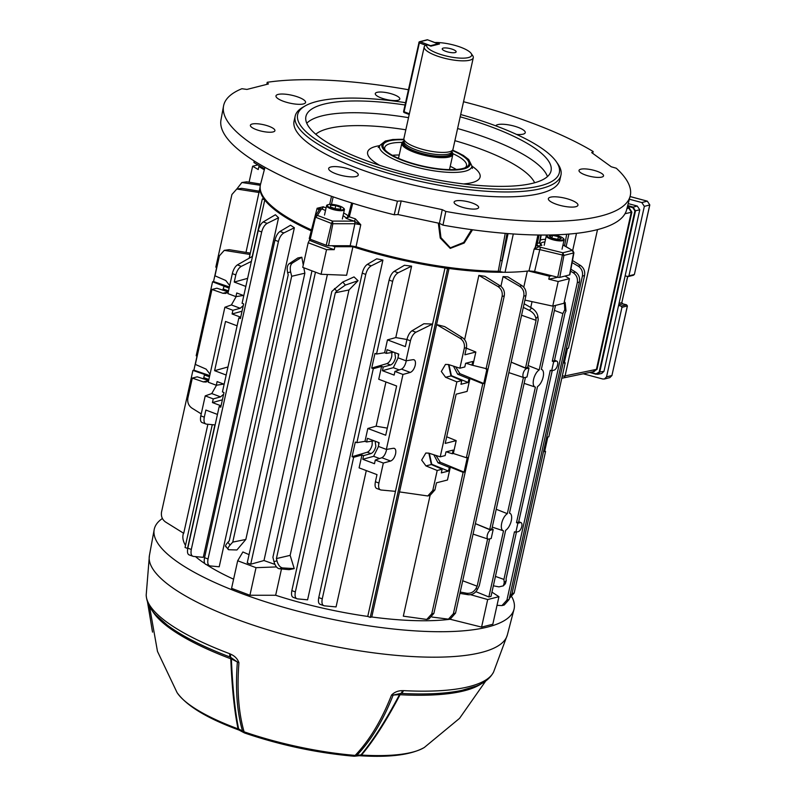 <?xml version="1.0" encoding="UTF-8"?>
<svg xmlns="http://www.w3.org/2000/svg" width="796" height="796" viewBox="0 0 796 796"><rect width="100%" height="100%" fill="white"/><g stroke="black" fill="none" stroke-linecap="round" stroke-linejoin="round"><path stroke-width="1.19" d="M309.684 240.402A174.861 47.024 12.5 0 0 321.644 245.108A174.861 47.024 12.5 0 0 334.23 249.665L326.529 249.655L308.191 242.74L309.962 239.128M515.868 532.226L518.325 531.609A4.786 2.169 110.7 0 0 521.768 526.484A4.786 2.169 110.7 0 0 521.042 522.634A4.786 2.169 110.7 0 0 520.315 522.604L517.868 523.221L515.868 532.226L514.475 531.778L503.918 579.408L495.44 576.413M551.668 370.757L554.115 370.13A4.786 2.169 110.7 0 0 557.568 365.006A4.786 2.169 110.7 0 0 556.842 361.165A4.786 2.169 110.7 0 0 556.115 361.125L553.668 361.752L551.668 370.757L550.275 370.309L516.495 522.664L518.634 522.126L552.225 370.618M475.899 591.697L488.863 596.96L491.003 596.413L505.659 530.305A9.363 4.249 110.7 0 0 511.281 520.783A9.363 4.249 110.7 0 0 509.868 513.261A9.363 4.249 110.7 0 0 509.47 513.141L537.529 386.558A9.363 4.249 110.7 0 0 543.151 377.025A9.363 4.249 110.7 0 0 541.738 369.503A9.363 4.249 110.7 0 0 541.34 369.384L555.518 305.415M377.025 488.525C375.195 488.087 374.657 485.829 375.413 481.739L378.896 483.063L383.334 463.063L390.637 461.043C392.896 460.068 394.547 457.68 395.592 453.879C396.209 450.178 395.503 448.307 393.463 448.277L386.358 449.422L378.329 446.387L379.145 442.715L367.444 438.307L366.628 441.979L364.976 441.352L367.832 428.487L385.722 435.233L396.637 386L378.737 379.254L381.592 366.389L383.244 367.006L390.547 364.986C392.806 364.011 394.458 361.623 395.512 357.822L394.796 352.598M393.721 352.19L386.269 353.364L384.617 352.737L387.473 339.872L405.363 346.618L406.945 339.494C408.03 335.315 409.711 332.4 412 330.768L423.88 323.753L432.546 324.032L395.453 491.351L380.926 489.998C378.846 489.47 378.17 487.152 378.896 483.063M384.617 352.737L376.528 354.041L374.956 353.444L371.712 368.09L386.906 363.613C389.115 362.618 390.736 360.22 391.771 356.419L391.841 352.469M386.358 449.422L402.975 374.458L410.278 372.438C412.537 371.453 414.189 369.065 415.243 365.274C415.86 361.563 415.144 359.692 413.114 359.663L406 360.807L410.438 340.817L406.945 339.494L395.781 337.574L411.612 266.143L398.1 272.799C395.562 274.341 393.741 277.207 392.637 281.376L389.144 280.063C390.229 275.874 391.911 272.968 394.199 271.337L404.467 265.267L411.612 266.143M414.029 359.742L413.114 359.663M398.149 357.842L393.294 367.682L382.428 370.687L394.129 375.095L394.945 371.424L401.473 369.115C403.502 368.05 405.025 365.613 406.05 361.802L406.239 360.767M366.628 441.979L374.07 440.805M375.155 441.213L375.861 446.437C374.816 450.238 373.165 452.625 370.906 453.601L363.603 455.62L362.787 459.292L374.488 463.71L375.304 460.038L383.334 463.063M364.976 441.352L356.887 442.656L355.315 442.059L352.071 456.705L367.264 452.228C369.463 451.233 371.085 448.835 372.13 445.034L372.19 441.084M394.378 448.357L393.463 448.277M386.587 449.382L386.408 450.417C385.383 454.227 383.851 456.665 381.831 457.72L375.304 460.038M207.885 424.258L183.717 533.31L165.469 521.957C162.215 519.559 160.901 516.236 161.538 511.987L192.93 370.409L205.418 374.747L204.403 375.006L203.806 377.702L208.87 379.453M259.267 192.532L236.78 189.02L241.685 188.334L259.257 191.189L245.994 252.402M250.004 254.451L224.263 250.362L229.168 249.675L249.506 252.979L250.183 253.645M183.418 533.131L183.12 534.494A154.971 41.671 12.5 0 0 185.498 545.439M243.377 295.465L235.934 296.639L227.905 293.605L232.333 273.615C233.417 269.436 235.099 266.521 237.387 264.889L252.501 256.322M275.396 214.751L278.56 217.766L267.138 223.387C264.6 224.93 262.78 227.795 261.685 231.974L258.193 230.651C259.267 226.472 260.959 223.557 263.247 221.925L275.396 214.751M189.418 554.941C187.587 554.504 187.05 552.245 187.806 548.155L191.299 549.469C190.562 553.568 191.239 555.877 193.319 556.404L203.279 557.339L278.56 217.766M304.868 273.177L291.684 276.282L232.75 542.116L230.104 545.031C227.656 547.887 227.238 549.459 228.86 549.737L236.909 549.966L245.835 539.449L304.868 273.177L303.803 267.755M291.684 276.282L290.639 271.973L287.645 272.69C286.769 268.371 287.227 265.416 289.028 263.824L297.803 257.974L301.813 257.217L303.266 264.969M290.54 225.218L294.371 227.756L219.208 566.782L210.064 565.926C207.985 565.399 207.308 563.09 208.045 558.991L278.431 241.496L274.938 240.173C276.023 235.994 277.704 233.079 279.993 231.447L290.54 225.218M264.769 200.025L252.342 256.053M214.91 424.915L187.528 548.434A154.971 41.671 12.5 0 0 187.697 548.653M195.508 556.613A154.971 41.671 12.5 0 0 204.801 563.558M206.453 564.643A154.971 41.671 12.5 0 0 233.606 579.19M249.058 554.653L242.889 551.966L237.686 560.762L231.576 588.334L249.914 595.249L275.655 595.269L281.486 568.951M464.088 472.108L467.342 457.461L466.376 457.71L453.342 453.501L456.198 440.636L445.223 443.412L456.138 394.189L467.113 391.403L469.958 378.538L482.774 383.742L483.739 383.493L486.983 368.846L471.978 365.145L472.784 361.474L465.62 363.294L464.804 366.966L459.879 368.21L464.307 348.22C464.934 343.981 463.541 340.678 460.138 338.32L436.626 324.589L399.532 491.918L427.78 495.968L432.775 490.465L437.203 470.476L442.128 469.222L441.312 472.904L448.486 471.083L449.302 467.411L450.317 467.152L463.133 472.356L464.088 472.108L440.278 462.267L435.989 455.461M436.626 324.589L444.685 326.609L462.526 337.713C465.779 340.111 467.083 343.434 466.446 347.683L464.307 348.22M486.018 369.095L502.127 296.43C502.754 292.192 501.361 288.888 497.958 286.53L478.874 275.386L464.625 339.633M478.874 275.386L484.933 276.331L500.346 285.923C503.599 288.321 504.913 291.644 504.266 295.893L502.127 296.43M430.099 495.381L403.323 616.164L426.746 619.437L431.74 613.935L463.133 472.356M500.903 286.311L503.062 276.6L507.858 276.859L522.007 285.655C525.26 288.053 526.564 291.376 525.927 295.624L523.788 296.162C524.415 291.923 523.022 288.62 519.619 286.262L503.062 276.6M449.024 268.481L371.762 616.98A154.971 41.671 12.5 0 0 450.158 619.258L481.58 627.099L492.814 624.253L498.933 596.682L491.958 592.134M450.277 618.691L450.158 619.258M532.046 301.644L530.753 307.485M523.778 287.167L527.34 271.088M528.415 270.958L549.439 276.212A174.861 47.024 12.5 0 0 551.817 275.764M524.942 300.102L552.732 306.122L558.195 281.505L548.782 279.167L549.439 276.212M565.041 276.053L569.429 278.66L558.195 281.505M552.732 306.122L563.976 303.276L569.429 278.66M332.061 245.725A174.861 47.024 12.5 0 0 334.887 246.71L352.777 246.72M334.887 246.71L334.23 249.665M308.191 242.74L302.739 267.356L321.067 274.272L326.529 249.655M321.067 274.272L346.598 275.277L352.917 246.77M260.063 166.175A174.861 47.024 12.5 0 0 258.879 166.583L264.322 169.797M258.879 166.583L258.222 169.538L252.631 166.225L257.894 164.881M249.088 182.194L252.631 166.225M275.655 595.269A154.971 41.671 12.5 0 0 367.752 616.432L445.014 267.934M274.928 564.404L263.983 560.543L327.395 274.52M376.717 258.819L382.916 260.073L371.195 265.854C368.657 267.396 366.837 270.252 365.742 274.431L362.25 273.118C363.324 268.929 365.016 266.023 367.304 264.381L376.717 258.819M293.475 597.398C291.644 596.96 291.107 594.702 291.853 590.612L295.346 591.935C294.62 596.025 295.286 598.343 297.366 598.871L307.594 599.826L382.916 260.073M354.021 276.909L358.061 280.699L348.976 289.963L290.142 555.359L294.221 568.623L289.117 569.657L279.247 568.742C276.928 568.205 275.167 565.817 273.963 561.578L272.909 557.27L331.842 291.435L342.807 282.023L354.021 276.909M366.289 470.585L336.061 606.92L324.27 605.816C322.191 605.288 321.514 602.98 322.251 598.881L353.643 457.302L361.951 455.004L363.603 455.62M202.413 422.646C200.582 422.208 200.045 419.95 200.801 415.86L205.229 395.871L213.258 398.905L212.452 402.577L221.059 405.821M216.522 385.214L211.756 393.562L205.229 395.871M224.144 384.239L217.099 381.582L216.293 385.254L208.254 382.219L224.88 307.256L232.91 310.291L240.213 308.271L243.278 305.584M236.163 296.6L231.397 304.948L224.88 307.256M200.801 415.86L204.293 417.184L205.865 410.059L217.447 414.427M204.293 417.184C203.557 421.273 204.234 423.591 206.313 424.119L215.119 424.935M201.955 422.547L206.313 424.119M453.342 453.501L452.327 453.76L453.143 450.088L445.969 451.909L445.153 455.581L440.228 456.824L428.775 453.133L425.83 453.024L421.671 460.078L425.95 465.899L437.203 470.476M440.228 456.824L456.854 381.861L461.78 380.617L450.994 375.921L448.496 364.538M459.879 368.21L448.427 364.518L445.471 364.409L441.322 371.463L445.591 377.294L456.854 381.861M432.775 490.465L434.915 489.918L436.497 482.804L447.461 480.018L450.317 467.152M434.915 489.918L430.059 495.391L427.78 495.968M386.269 353.364L387.085 349.693L398.786 354.101L397.97 357.772L406 360.807M376.568 488.426L380.926 489.998M432.546 324.032L415.89 332.24C413.353 333.783 411.542 336.638 410.438 340.817M229.686 285.575L225.766 280.51L214.98 275.814L219.407 255.824L224.263 250.362M201.229 413.9L191.806 408.03C188.553 405.632 187.239 402.308 187.876 398.07L192.314 378.08L203.288 381.891L206.114 382.04L208.651 380.458M210.035 374.19L206.114 369.125L195.338 364.429L211.955 289.465L222.93 293.286L225.766 293.425L228.293 291.843M493.192 529.479L490.734 530.106A4.786 2.169 110.7 0 0 487.46 534.574A4.786 2.169 110.7 0 0 488.087 539.101A4.786 2.169 110.7 0 0 488.744 539.111L491.192 538.484L493.192 529.479L491.868 528.912L489.729 529.449L475.381 523.629M489.729 529.449L523.42 377.473M528.982 368.011L526.534 368.628A4.786 2.169 110.7 0 0 523.261 373.105A4.786 2.169 110.7 0 0 523.877 377.622A4.786 2.169 110.7 0 0 524.534 377.632L526.992 377.015L528.982 368.011L527.668 367.434L525.529 367.981L511.181 362.15M525.529 367.981L536.086 320.35L521.579 315.236M491.868 528.912L525.46 377.404M527.668 367.434L538.225 319.813L537.897 316.49L535.907 318.599L536.086 320.35M493.361 585.796L498.963 586.871L503.341 585.856L504.246 582.732L506.236 580.612L506.057 578.861L516.425 532.086M504.246 582.732L503.918 579.408M553.668 361.752L552.295 361.195L554.434 360.648L564.991 313.027L566.016 310.967L564.782 309.664L562.852 313.564L554.414 310.4M552.295 361.195L562.852 313.564M460.217 592.035L466.685 593.239C470.774 593.667 473.928 592.005 476.127 588.254L477.152 586.194L462.715 580.772M477.152 586.194L487.63 538.952M489.659 538.872L479.291 585.647L477.361 589.547C475.162 593.309 472.068 595.03 468.068 594.712L459.919 593.378M553.379 305.962L539.19 369.931L528.096 365.523M539.19 369.931A9.363 4.249 110.7 0 0 533.638 379.175A9.363 4.249 110.7 0 0 535.131 387.035L524.136 383.374L534.882 386.936M535.131 387.035A9.363 4.249 110.7 0 0 535.39 387.105L507.331 513.679L496.226 509.271M507.331 513.679A9.363 4.249 110.7 0 0 501.769 522.932A9.363 4.249 110.7 0 0 503.261 530.783L492.266 527.121L503.012 530.683M488.863 596.96L503.52 530.852A9.363 4.249 110.7 0 1 503.261 530.783M263.983 560.543L250.72 564.215L247.228 562.901L311.972 270.839M250.72 564.215L315.465 272.152M232.75 542.116L245.835 539.449M226.323 546.683C224.89 546.623 225.397 545.18 227.865 542.335L229.258 540.802L288.192 274.958L287.645 272.69M290.142 555.359L276.401 558.593L335.335 292.749L348.976 289.963M276.401 558.593L276.958 560.862C278.182 565.09 280.073 567.448 282.64 567.936L294.221 568.623M335.335 292.749L336.738 291.217L334.499 288.52M517.868 523.221L516.495 522.664M247.616 278.361L234.243 282.063L235.825 274.938L232.333 273.615M235.934 296.639L236.75 292.968L243.785 295.624M234.243 282.063L245.825 286.431M227.964 366.976L214.602 370.677L226.183 375.045M214.602 370.677L225.517 321.445L237.099 325.813M240.7 317.206L232.094 313.962L232.91 310.291M240.681 317.305L238.84 317.962L240.402 318.549L243.656 303.903L242.084 303.316L258.193 230.651M187.806 548.155L219.189 406.567L220.761 407.164L224.004 392.518L222.432 391.93L238.84 317.962M191.299 549.469L261.685 231.974M242.034 311.206L232.094 313.962M221.039 405.92L219.189 406.567M216.293 385.254L223.736 384.08M223.636 394.199L220.562 396.886L213.258 398.905M222.392 399.821L212.452 402.577M472.983 364.886L475.839 352.021L464.874 354.807L466.446 347.683M448.964 364.687L451.392 375.672L468.138 382.468L468.944 378.796L469.958 378.538M468.138 382.468L460.964 384.289L461.78 380.617M475.839 352.021L466.347 348.16M456.198 440.636L446.695 436.775M466.376 457.71L482.774 383.742M431.74 613.935L433.88 613.388L504.266 295.893M468.944 378.796L457.69 374.22L453.451 366.14M465.959 363.205L471.978 365.145M452.327 453.76L446.317 451.82M429.323 453.302L431.75 464.277L448.486 471.083M433.81 454.755L438.039 462.834L449.302 467.411M428.855 453.153L431.342 464.536L442.128 469.222M394.945 371.424L402.975 374.458M382.428 370.687L383.244 367.006M356.887 442.656L373.284 368.687L381.592 366.389M367.832 428.487L376.13 426.188L387.294 428.129M385.931 381.971L376.13 426.188M375.413 481.739L376.986 474.615L359.095 467.869L361.951 455.004M319.912 604.254L324.27 605.816M509.44 597.876L512.027 593.567L514.166 593.03L545.558 451.451L544.593 451.69L547.837 437.044L548.802 436.805L565.2 362.837L564.374 362.469M514.166 593.03L509.301 598.502M545.558 451.451L544.733 451.083M251.377 261.387L241.287 266.361C238.75 267.904 236.929 270.759 235.825 274.938M376.528 354.041L392.637 281.376M387.473 339.872L395.781 337.574M572.503 260.501L580.632 265.565C583.886 267.963 585.199 271.287 584.562 275.525L582.413 276.073C583.04 271.834 581.647 268.531 578.244 266.172L572.115 262.59M565.2 362.837L564.235 363.075L567.488 348.429L568.453 348.19L584.562 275.525M197.159 356.19L196.174 355.762L212.572 281.794L229.109 288.152M228.253 291.883L216.88 288.212L211.955 289.465M222.701 290.202L224.054 286.391M208.612 380.498L197.229 376.826L192.314 378.08M203.06 378.816L203.806 377.702M236.78 189.02L231.925 194.493L215.816 267.148L216.801 267.575M291.853 590.612L362.25 273.118M295.346 591.935L365.742 274.431M293.008 597.298L297.366 598.871M320.38 604.343C318.549 603.915 318.012 601.647 318.758 597.567L389.144 280.063M352.071 456.705L353.643 457.302M371.712 368.09L373.284 368.687M188.96 554.842L193.319 556.404M205.706 564.364L210.064 565.926M294.371 227.756L283.893 232.92C281.356 234.452 279.535 237.317 278.431 241.496M206.174 564.463C204.343 564.026 203.796 561.767 204.552 557.678L274.938 240.173M197 356.12L193.896 370.16L192.93 370.409M216.651 267.516L213.537 281.545L212.572 281.794M260.322 185.289L241.885 182.503L246.79 181.816L260.61 184.065M236.8 189.02L241.885 182.503M512.027 593.567L582.413 276.073M497.012 605.328L501.928 605.597L506.923 600.094L509.072 599.547L579.458 282.043L577.319 282.59C577.936 278.351 576.553 275.048 573.14 272.69L570.543 271.167M509.072 599.547L504.216 605.01L501.928 605.597M570.901 269.197L575.528 272.083C578.782 274.481 580.095 277.804 579.458 282.043M506.923 600.094L577.319 282.59M432.029 617.039L448.407 619.169L453.402 613.666L455.541 613.119L525.927 295.624M455.541 613.119L450.695 618.591L448.407 619.169M453.402 613.666L523.788 296.162M433.88 613.388L429.034 618.86L426.746 619.437M564.782 309.664L564.304 301.784M564.314 301.734L565.17 302.639L566.016 310.967M535.907 318.599C535.29 315.206 533.111 312.46 529.39 310.38L523.32 307.395M524.126 303.754L531.638 307.982C535.201 310.241 537.29 313.077 537.897 316.49M358.061 280.699L345.355 285.077L336.738 291.217M301.813 257.217L292.43 263.008C290.381 264.66 289.784 267.655 290.639 271.973M209.467 376.767L204.403 375.006M193.896 370.16L209.736 375.573M213.537 281.545L229.377 286.958M431.75 464.277L431.134 464.436M451.392 375.672L450.785 375.821M378.538 442.486L378.727 444.576M378.508 446.457L373.642 456.297L379.563 458.526M373.642 456.297L362.787 459.292M393.294 367.682L399.214 369.911M398.189 353.872L398.368 355.961M483.739 383.493L459.919 373.652L455.63 366.847M506.236 580.612L505.38 583.687L503.341 585.856M225.606 546.494L228.86 549.737M470.575 594.692L487.689 599.537L481.58 627.099M487.689 599.537L498.933 596.682M237.686 560.762L256.023 567.677L249.914 595.249M256.023 567.677L276.451 566.921M371.762 616.98L370.24 617.368L447.511 268.819L448.914 268.471M370.24 617.368L367.752 616.432M445.223 267.963L447.511 268.819M187.528 548.434L185.04 547.489L212.273 424.676M249.248 257.884L262.312 198.95L264.6 199.816M263.715 198.592L262.312 198.95M548.782 279.167A174.861 47.024 12.5 0 0 557.688 277.227M445.541 51.252A7.124 1.91 12.5 0 0 456.138 51.869A7.124 1.91 12.5 0 0 452.825 49.412A7.124 1.91 12.5 0 0 442.238 48.795A7.124 1.91 12.5 0 0 445.541 51.252M424.218 46.864L403.91 138.434A25.134 6.756 12.5 0 0 403.87 138.942L404.02 141.658A24.397 6.557 12.5 0 0 421.572 151.618A24.397 6.557 12.5 0 0 448.218 154.116A24.397 6.557 12.5 0 0 451.521 152.185L452.805 149.787A25.134 6.756 12.5 0 0 452.984 149.31L473.282 57.74A25.134 6.756 -167.5 0 1 469.7 60.207A25.134 6.756 -167.5 0 1 441.372 57.382A25.134 6.756 -167.5 0 1 424.218 46.864A25.134 6.756 -167.5 0 1 424.716 45.939L427.014 44.666L430.935 46.148L439.501 43.979L435.263 42.666M403.87 138.942A25.134 6.756 12.5 0 0 421.96 149.2A25.134 6.756 12.5 0 0 449.402 151.777A25.134 6.756 12.5 0 0 452.805 149.787M403.99 141.101A26.129 7.025 12.5 0 0 401.851 143.141A26.129 7.025 12.5 0 0 419.691 154.076A26.129 7.025 12.5 0 0 449.143 157.011A26.129 7.025 12.5 0 0 452.864 154.444A26.129 7.025 12.5 0 0 451.79 151.698M427.014 44.666A23.034 6.199 12.5 0 0 449.7 56.775A23.034 6.199 12.5 0 0 471.152 53.431L472.715 55.68A25.134 6.756 -167.5 0 1 473.282 57.74M471.152 53.431A23.034 6.199 12.5 0 0 435.571 42.496M239.029 730.071L236.621 729.176C206.273 717.803 186.433 705.634 177.1 692.649A131.31 35.313 12.5 0 0 235.616 727.952A131.31 35.313 12.5 0 0 238.054 728.857A6.278 2.726 110.2 0 0 239.029 730.071L243.994 732.688A6.278 4.458 118.8 0 0 244.541 732.927M240.074 730.529A6.278 4.468 118.9 0 1 238.621 728.917L242.521 731.046C236.979 711.873 235.268 688.848 237.377 661.983L231.377 658.949C232.601 687.983 235.019 711.306 238.621 728.917L238.054 728.857C234.402 711.246 231.974 687.893 230.79 658.789A173.747 46.725 -167.5 0 1 152.195 610.562M147.668 602.433L152.235 630.551M493.58 672.053L507.341 634.959A183.329 49.302 12.5 0 1 234.76 618.582A183.329 49.302 12.5 0 1 149.399 555.608L146.195 595.04A178.284 47.949 12.5 0 0 229.427 653.615A178.284 47.949 12.5 0 0 229.726 653.735L230.78 654.232C234.77 655.954 237.487 658.77 238.939 662.68C236.83 689.575 238.551 712.619 244.093 731.822A134.464 36.158 12.5 0 0 355.155 755.404C369.473 740.429 381.592 720.32 391.513 695.087C394.488 692.112 398.08 690.639 402.288 690.659L403.423 690.62A178.284 47.949 12.5 0 0 493.58 672.053C490.227 678.252 484.485 682.918 476.346 686.053L461.789 690.381A175.19 47.113 -167.5 0 1 401.134 693.415A2.935 1.483 -87 0 0 400.06 694.729C386.488 720.559 373.632 740.668 361.474 755.066A6.278 3.085 93.5 0 1 359.961 755.742L359.961 755.742C389.771 757.633 411.224 754.877 424.328 747.464L459.541 718.36L485.769 680.948M162.384 518.495A184.284 49.561 12.5 0 0 154.185 529.609A184.284 49.561 12.5 0 0 239.994 592.911A184.284 49.561 12.5 0 0 513.997 609.378A184.284 49.561 12.5 0 0 511.947 597.05M238.939 662.68A6.278 3.005 4.6 0 1 237.377 661.983L230.452 657.168A175.19 47.113 -167.5 0 1 230.153 657.058A175.19 47.113 -167.5 0 1 167.26 625.089L155.897 615.019C149.847 608.731 146.613 602.075 146.195 595.04M229.726 653.735A6.278 2.836 -69.4 0 0 230.452 657.168A2.935 1.323 -69.4 0 1 230.79 658.789A2.935 1.095 -2.6 0 1 231.377 658.949A2.935 1.94 116.7 0 0 230.78 657.317A6.278 2.229 -59.8 0 1 230.78 654.232M403.423 690.62A6.278 3.184 -87 0 1 401.134 693.415L400.786 693.425A2.935 2.07 -93.7 0 0 399.493 694.649L393.164 695.067C383.254 720.28 371.145 740.36 356.847 755.324L360.986 754.907C373.085 740.479 385.921 720.39 399.493 694.649A2.935 1.045 -152.1 0 1 400.06 694.729A173.747 46.725 -167.5 0 0 481.58 683.585M244.969 733.126A6.278 6.278 0 0 1 243.994 732.688A6.278 4.458 118.8 0 1 242.521 731.046A6.278 4.796 -16.4 0 0 243.745 731.693A6.278 4.796 -16.4 0 0 244.093 731.822A6.278 2.368 109 0 0 244.969 733.126C280.759 745.235 316.997 752.926 353.663 756.2A6.278 2.736 94.7 0 0 355.155 755.404A6.278 4.657 43.9 0 0 356.847 755.324A6.278 4.716 84 0 1 354.837 756.19L359.006 755.742A6.278 4.726 83.9 0 0 360.986 754.907L361.474 755.066A131.31 35.313 12.5 0 0 424.328 747.464M402.288 690.659A6.278 2.577 -96.7 0 1 400.786 693.425L393.164 695.067A6.278 2.955 -158.6 0 1 391.513 695.087M353.663 756.2A6.278 6.278 0 0 0 354.837 756.19A6.278 4.716 84 0 1 354.011 756.18M328.042 204.691A9.134 2.458 12.5 0 0 327.972 204.711A9.134 2.458 12.5 0 0 327.902 204.721A9.134 2.458 12.5 0 0 326.599 205.617A9.134 2.458 12.5 0 0 332.837 209.447A9.134 2.458 12.5 0 0 343.126 210.472A9.134 2.458 12.5 0 0 344.429 209.577A9.134 2.458 12.5 0 0 343.574 208.164L342.996 207.716A8.378 2.249 12.5 0 0 336.091 204.99A8.378 2.249 12.5 0 0 328.688 204.542A8.378 2.249 12.5 0 0 328.619 204.552A8.378 2.249 12.5 0 0 331.325 208.273A8.378 2.249 12.5 0 0 342.588 209.826A8.378 2.249 12.5 0 0 342.996 207.716M340.648 209.089L340.807 207.458L335.763 205.557L330.569 205.288L330.41 206.92L335.454 208.821L340.648 209.089M335.076 208.671L335.763 205.557M340.439 209.079L340.807 207.458M547.3 235.019A9.134 2.458 12.5 0 0 546.295 235.825A9.134 2.458 12.5 0 0 550.543 238.989A9.134 2.458 12.5 0 0 564.125 239.785A9.134 2.458 12.5 0 0 563.269 238.372L562.692 237.914A8.378 2.249 12.5 0 0 559.588 236.312A8.378 2.249 12.5 0 0 554.165 234.88M547.628 235.019A8.378 2.249 12.5 0 0 551.021 238.482A8.378 2.249 12.5 0 0 560.782 240.233A8.378 2.249 12.5 0 0 562.692 237.914M558.394 236.611L552.484 235.357L549.389 236.143L552.215 238.183L558.125 239.437L561.21 238.651L558.394 236.611L557.777 239.367M551.907 237.954L552.484 235.357M445.82 211.447L442.964 225.129L439.412 223.338L397.96 214.542L394.209 214.771L397.433 201.169L401.204 200.94L442.248 209.656L445.82 211.447A208.254 56.009 12.5 0 0 630.153 196.174A208.254 56.009 12.5 0 0 616.263 168.215L611.268 166.782L591.697 152.623L593.169 151.529A208.254 56.009 12.5 0 0 533.419 123.559A208.254 56.009 12.5 0 0 463.531 101.729M266.829 84.376L267.197 82.306L268.411 83.978L246.959 89.421L241.894 88.724A208.254 56.009 12.5 0 0 223.537 106.027L220.98 119.917A207.746 55.869 12.5 0 0 394.209 214.771M442.964 225.129A207.746 55.869 12.5 0 0 626.601 209.846L630.153 196.174M516.574 134.434A15.154 4.07 12.5 0 0 525.191 132.862A15.154 4.07 12.5 0 0 518.206 127.42A15.154 4.07 12.5 0 0 495.769 125.838M335.723 173.707A15.154 4.07 12.5 0 0 358.19 175.21A15.154 4.07 12.5 0 0 351.205 169.777A15.154 4.07 12.5 0 0 336.29 166.633A15.154 4.07 12.5 0 0 328.649 168.662A15.154 4.07 12.5 0 0 335.723 173.707M555.419 203.915A15.154 4.07 12.5 0 0 577.886 205.418A15.154 4.07 12.5 0 0 570.901 199.985A15.154 4.07 12.5 0 0 555.986 196.831A15.154 4.07 12.5 0 0 548.345 198.871A15.154 4.07 12.5 0 0 555.419 203.915M283.028 101.142A15.154 4.07 12.5 0 0 305.495 102.654A15.154 4.07 12.5 0 0 298.51 97.212A15.154 4.07 12.5 0 0 283.595 94.067A15.154 4.07 12.5 0 0 275.953 96.097A15.154 4.07 12.5 0 0 283.028 101.142M593.169 151.529L592.692 153.349M223.537 106.027A208.254 56.009 12.5 0 0 397.433 201.169M408.408 89.739A208.254 56.009 12.5 0 0 267.197 82.306M397.96 214.542L401.204 200.94M439.412 223.338L442.248 209.656M352.747 203.269L349.315 216.811L346.111 218.383L348.25 216.204L351.623 202.92M333.166 196.861L331.474 204.353M343.653 213.089A15.064 4.05 -167.5 0 1 348.25 216.204A2.09 0.507 14.2 0 0 349.315 216.811A154.235 41.482 12.5 0 0 355.384 218.87A2.09 0.716 -71.6 0 1 354.12 221.119L354.12 221.119A156.334 42.039 -167.5 0 1 346.111 218.383A12.975 3.492 12.5 0 0 343.066 215.726M319.136 210.244L317.126 208.263L321.584 208.851L317.405 215.408L314.868 216.95L309.276 238.462A2.09 0.567 12.5 0 0 309.256 238.511A2.09 0.567 12.5 0 0 310.231 239.238L326.231 245.277A2.09 0.567 12.5 0 0 328.509 245.715L350.17 245.735L354.877 223.736L332.857 223.716L328.509 245.715M256.232 129.599A12.567 3.383 12.5 0 0 274.918 130.693A12.567 3.383 12.5 0 0 269.078 126.345A12.567 3.383 12.5 0 0 250.382 125.251A12.567 3.383 12.5 0 0 256.232 129.599M459.949 206.463A12.567 3.383 12.5 0 0 478.645 207.557A12.567 3.383 12.5 0 0 472.794 203.209A12.567 3.383 12.5 0 0 454.108 202.114A12.567 3.383 12.5 0 0 459.949 206.463M264.959 167.349L260.491 184.513A155.19 41.73 12.5 0 0 260.282 185.518A155.19 41.73 12.5 0 0 311.475 229.915L317.126 208.263L323.285 206.761A2.09 1.164 -66.7 0 1 321.584 208.841A2.09 2.01 -147.5 0 0 319.385 209.696L315.126 216.373M276.113 173.259L268.501 169.299M329.673 204.383L331.514 196.294M311.246 230.87A155.13 41.72 -167.5 0 1 260.113 186.513L260.282 185.518M503.977 272.252A155.13 41.72 -167.5 0 1 349.752 245.735M355.384 218.87L360.767 224.731L356.041 246.73A155.19 41.73 12.5 0 0 498.256 271.287L505.241 233.357M472.535 229.775L464.207 243.019L450.247 248.402L440.238 238.014L438.327 223.109M254.252 161.011L253.914 162.304A2.09 0.567 12.5 0 0 254.302 162.762L264.57 168.832M559.777 277.386L563.926 255.407L562.881 252.78L572.135 250.432L573.737 252.919L563.926 255.407L539.797 249.606L534.604 271.466L557.717 277.237A2.09 0.567 12.5 0 0 559.777 277.386L569.588 274.899A2.09 0.567 12.5 0 0 569.886 274.69L573.916 252.78L572.891 250.67L563.011 244.82M534.604 271.466L528.982 270.899A158.106 42.516 -167.5 0 1 505.042 272.292A6.278 1.692 -167.5 0 1 499.898 271.535L498.256 271.287M356.041 246.73L350.17 245.735M528.982 270.899L534.146 249.088L537.121 244.402A2.09 2.02 -165.5 0 0 538.733 246.81L562.881 252.78L557.717 277.237M539.718 242.83L540.315 244.292L541.857 245.297L539.409 242.939L540.832 235.029M508.067 233.586L499.898 271.535M360.767 224.731L354.877 223.736A2.09 1.284 90 0 0 354.101 221.119L360.767 224.731M540.534 247.208L539.797 249.606L534.146 249.088L538.733 246.81A8.139 2.189 -167.5 0 0 538.534 246.093L537.191 245.198M354.101 221.119L332.509 221.099L332.857 223.716L331.464 223.447L332.509 221.099L317.405 215.408L315.465 217.407L310.231 239.238M562.971 244.999L572.891 250.67M537.907 234.999L535.161 247.845A2.09 0.796 -139.8 0 0 535.529 248.422M537.36 243.297A154.235 41.482 12.5 0 0 539.409 242.939A2.09 0.557 10.2 0 0 539.797 242.71L540.295 244.273M439.213 223.298L440.954 237.656L450.377 247.815L463.69 242.452L471.58 229.646M268.799 169.458L275.894 173.15M381.125 97.928A12.567 3.383 12.5 0 0 399.821 99.012A12.567 3.383 12.5 0 0 393.97 94.664A12.567 3.383 12.5 0 0 375.284 93.57A12.567 3.383 12.5 0 0 381.125 97.928M584.851 174.782A12.567 3.383 12.5 0 0 603.537 175.876A12.567 3.383 12.5 0 0 597.697 171.528A12.567 3.383 12.5 0 0 579.01 170.434A12.567 3.383 12.5 0 0 584.851 174.782M539.797 242.71L541.19 235.029M295.167 116.176L294.072 121.101A136.116 36.606 12.5 0 0 357.384 168.215A136.116 36.606 12.5 0 0 559.857 180.025L560.951 175.1A136.116 36.606 -167.5 0 1 358.469 163.289A136.116 36.606 -167.5 0 1 295.167 116.176A136.116 36.606 -167.5 0 1 302.659 107.37L305.027 105.997A134.026 36.039 12.5 0 0 359.981 161.051A134.026 36.039 12.5 0 0 504.883 189.279A134.026 36.039 12.5 0 0 556.314 161.707A134.026 36.039 12.5 0 0 497.002 126.295A134.026 36.039 12.5 0 0 460.685 114.544M405.532 102.684A134.026 36.039 12.5 0 0 305.027 105.997M460.188 116.823A125.539 33.76 -167.5 0 1 492.664 127.4A125.539 33.76 -167.5 0 1 550.932 171.319A125.539 33.76 -167.5 0 1 364.319 159.946A125.539 33.76 -167.5 0 1 305.833 116.982A125.539 33.76 -167.5 0 1 405.025 104.982M556.314 161.707L557.877 163.956A136.116 36.606 -167.5 0 1 560.951 175.1M452.397 150.544A43.979 11.831 -167.5 0 1 466.555 167.061A43.979 11.831 -167.5 0 1 403.562 160.404A43.979 11.831 -167.5 0 1 384.11 148.782A43.979 11.831 -167.5 0 1 403.92 139.797M465.222 167.717A41.88 11.263 12.5 0 0 466.496 165.737A41.88 11.263 12.5 0 0 452.874 153.658M456.297 169.498A41.88 11.263 12.5 0 0 450.228 166.334M402.169 142.424A41.88 11.263 12.5 0 0 384.717 147.608A41.88 11.263 12.5 0 0 385.035 149.946M399.214 155.021A41.88 11.263 12.5 0 0 392.378 155.329M592.682 371.841L597.01 369.434L596.433 369.374L631.308 212.074L628.83 208.273L627.139 207.796M562.245 376.18L565.08 375.901L597.507 229.606M594.224 371.513L596.433 369.374L565.08 375.901A3.144 2.657 78.2 0 1 563.12 377.981L594.224 371.513M568.891 234.084L566.105 246.651M627.716 205.547L633.158 207.119L637.258 206.035L639.775 209.816L603.975 371.324L601.736 373.463L597.587 374.329L589.737 372.438M637.258 206.035L628.223 203.617M627.298 207.169L629.079 207.676L631.885 212.134L597.01 369.434M590.503 372.279L596.065 373.871L599.139 372.15L634.89 210.9L632.9 207.716L627.556 206.174M632.9 207.716L633.158 207.119L635.477 210.95L599.726 372.21L597.587 374.329L596.065 373.871M629.079 207.676L626.87 208.791M596.105 374.259L589.697 372.448M647.347 201.169L649.805 204.93L634.392 274.451L649.725 204.99L644.342 206.353L628.93 275.864L634.322 274.501L632.85 275.247M634.352 274.371L633.517 275.227L628.223 276.57L625.129 275.894M627.656 276.57L628.93 275.864M644.342 206.353L641.825 202.552L629.367 199.219M583.259 373.792L602.711 378.995L604.413 379.005L606.532 376.886L611.925 375.523L627.338 306.002L626.303 304.788L622.83 303.853L618.681 304.987M627.347 305.873L621.945 307.375L606.532 376.886M621.945 307.375L621.109 306.102L618.582 305.435M609.845 377.632L611.995 375.463L609.845 377.632L604.413 379.005M649.805 204.93L647.307 201.159L630.054 196.552M630.064 196.532L647.327 201.149L641.825 202.552M619.029 303.395L621.825 302.639L622.83 303.853L626.552 304.808L627.009 305.724M622.91 303.883L621.825 302.639L627.606 276.55M520.315 522.604L518.684 521.917M556.115 361.125L554.484 360.439M476.127 588.254L477.361 589.547M227.865 542.335L230.104 545.031M273.963 561.578L276.958 560.862M318.758 597.567L322.251 598.881M204.552 557.678L208.045 558.991M223.457 289.087L228.512 290.848M208.552 380.558L203.288 381.891M228.203 291.943L222.93 293.286M381.831 457.72L390.637 461.043M367.264 452.228L370.906 453.601M401.473 369.115L410.278 372.438M386.906 363.613L390.547 364.986M431.342 464.536L425.95 465.899M440.278 462.267L438.039 462.834M450.994 375.921L445.591 377.294M459.919 373.652L457.69 374.22M220.562 396.886L211.756 393.562M240.213 308.271L231.397 304.948M490.734 530.106L475.381 523.649M526.534 368.628L511.171 362.18M289.028 263.824L292.43 263.008M342.807 282.023L345.355 285.077M282.64 567.936L279.247 568.742M529.39 310.38L531.638 307.982M468.068 594.712L466.685 593.239M460.138 338.32L462.526 337.713M573.14 272.69L575.528 272.083M497.958 286.53L500.346 285.923M246.79 181.816L244.402 182.423M241.685 188.334L239.297 188.941M229.168 249.675L226.78 250.272M237.387 264.889L241.287 266.361M263.247 221.925L267.138 223.387M279.993 231.447L283.893 232.92M367.304 264.381L371.195 265.854M394.199 271.337L398.1 272.799M412 330.768L415.89 332.24M519.619 286.262L522.007 285.655M578.244 266.172L580.632 265.565M404.01 141.399L403.711 142.723A24.397 6.557 12.5 0 0 420.368 152.941A24.397 6.557 12.5 0 0 447.869 155.678A24.397 6.557 12.5 0 0 451.352 153.29L451.64 151.966M403.91 141.817A25.233 6.786 12.5 0 0 416.975 152.961A25.233 6.786 12.5 0 0 448.397 156.732A25.233 6.786 12.5 0 0 451.551 152.384M425.86 45.302L419.363 42.855L404.089 111.768L409.383 113.768M438.735 44.168A1.045 1.045 0 0 0 438.238 43.79L427.611 39.83L420.119 41.73L430.596 45.68L438.089 43.78A1.045 0.886 75.8 0 1 438.586 44.208M409.234 114.445L404.249 112.614L403.751 111.311M431.094 46.108A1.045 0.886 -104.2 0 0 430.596 45.68L430.278 45.899M427.88 39.929L427.76 39.84A1.045 1.045 0 0 0 427.134 39.8A1.045 0.886 75.8 0 1 427.611 39.83L438.407 43.989M427.134 39.8L419.641 41.7A1.045 1.045 0 0 0 418.875 42.486L419.363 42.855L420.119 41.73A1.045 0.886 -104.2 0 0 419.024 42.387L403.602 111.41A1.045 1.045 0 0 0 404.249 112.614L409.224 114.495M325.514 210.502A156.334 42.039 -167.5 0 1 321.584 208.841M323.285 206.761A154.235 41.482 12.5 0 0 326.081 207.945M254.67 161.28L254.302 162.762M573.677 252.511L569.588 274.899M326.231 245.277L331.464 223.447L314.878 216.93M513.301 233.964L505.042 272.292M537.121 244.402A6.05 1.622 12.5 0 0 537.131 244.382L537.28 245.357A2.09 1.93 144 0 0 538.534 246.093M507.002 233.507L501.978 260.77A2.09 0.527 -169.6 0 0 500.226 260.551M544.932 241.984A12.975 3.492 12.5 0 0 541.857 245.297A156.334 42.039 -167.5 0 1 538.394 245.904M540.255 240.173A15.064 4.05 -167.5 0 1 545.519 239.337M547.439 176.603A124.892 33.591 12.5 0 0 489.779 139.021A124.892 33.591 12.5 0 0 457.591 128.534M534.653 182.772A114.435 30.775 12.5 0 0 482.366 149.708A114.435 30.775 12.5 0 0 454.894 140.673M379.652 145.668A57.601 15.492 12.5 0 0 379.791 165.379M463.461 183.926A57.601 15.492 12.5 0 0 471.919 166.125M405.831 129.798A114.435 30.775 12.5 0 0 315.753 134.245M472.396 168.434L471.919 165.976A47.282 12.716 -167.5 0 1 448.029 172.304A47.282 12.716 -167.5 0 1 401.512 162.474A47.282 12.716 -167.5 0 1 379.702 145.529L385.334 141.041L392.786 139.509L403.89 139.29M403.9 139.399A45.213 12.159 12.5 0 0 402.935 160.563A45.213 12.159 12.5 0 0 462.625 169.18A45.213 12.159 12.5 0 0 452.586 150.195M408.517 117.659A124.892 33.591 12.5 0 0 306.768 123.251M572.672 250.541L576.493 233.337M631.885 212.134L624.999 213.736M639.775 209.816L634.89 210.9M599.139 372.15L603.975 371.324M626.552 304.808L627.407 305.953L611.955 375.384M621.109 306.102L626.303 304.788M621.885 302.39L627.716 276.58M521.042 522.634L518.733 521.659M556.842 361.165L554.533 360.19M259.974 187.826L259.227 191.189M488.087 539.101L473.063 534.096M523.877 377.622L508.863 372.618M449.491 169.638L452.864 154.444M398.488 158.334L401.851 143.141M177.1 692.649L157.479 651.397L149.519 606.403M149.399 555.608L154.185 529.609M507.341 634.959L513.997 609.378M152.534 632.104L147.499 601.945M359.006 755.742L359.961 755.742M342.34 219.009L344.429 209.577M328.688 204.542L327.972 204.711M324.509 215.059L326.599 205.617M541.758 274.292L541.976 273.307M544.205 245.268L546.295 235.825M562.036 249.218L564.125 239.785M566.702 234.253L564.583 245.755M314.868 216.96L309.256 238.511M539.121 235.009L537.131 244.382M471.919 165.976L468.715 159.528L463.371 155.449L452.635 150.096M378.239 147.559L379.702 145.529M563.12 377.981L561.797 378.18"/></g></svg>
